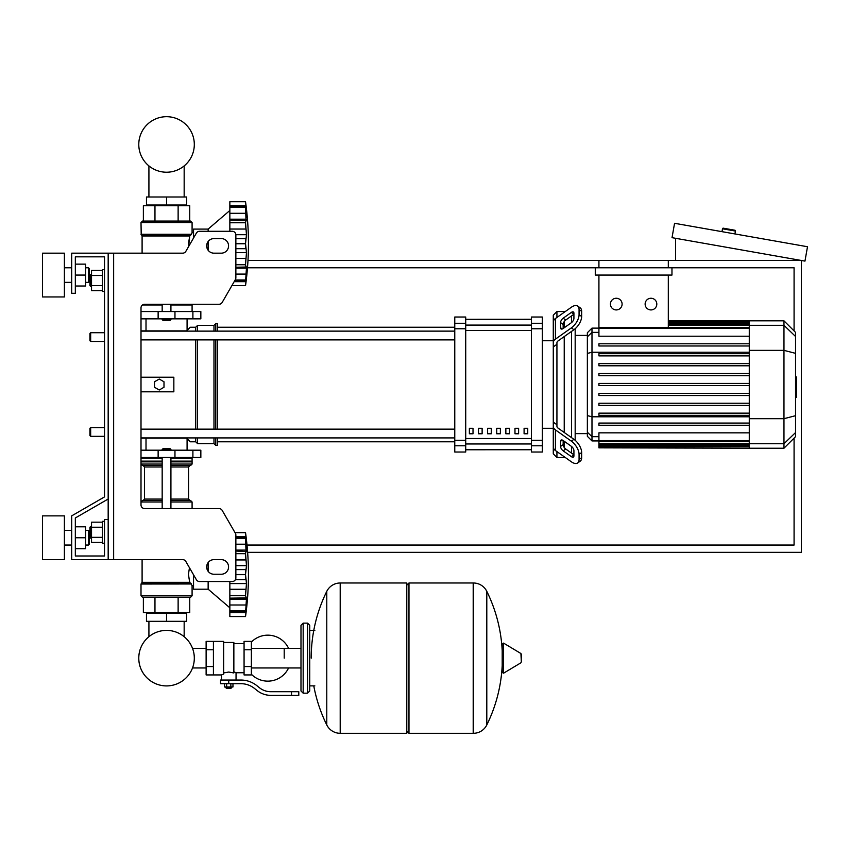 <?xml version="1.0" encoding="UTF-8"?>
<svg xmlns="http://www.w3.org/2000/svg" width="850" height="850" viewBox="0 0 850 850"><rect width="100%" height="100%" fill="white"/><g stroke="black" fill="none" stroke-linecap="round" stroke-linejoin="round"><path stroke-width="1.27" d="M108.173 253.173L182.686 253.173A3.644 3.644 0 0 0 185.842 251.356L196.371 233.113A3.644 3.644 0 0 1 199.538 231.285L232.22 231.285A3.644 3.644 0 0 1 235.864 234.94L235.864 277.737A3.644 3.644 0 0 1 235.376 279.565L222.179 302.43A3.644 3.644 0 0 1 219.013 304.257L144.659 304.257A3.644 3.644 0 0 0 141.004 307.902L141.004 504.921A3.644 3.644 0 0 0 144.659 508.566L219.013 508.566A3.644 3.644 0 0 1 222.179 510.393L235.376 533.258A3.644 3.644 0 0 1 235.864 535.086L235.864 577.883A3.644 3.644 0 0 1 232.22 581.538L199.538 581.538A3.644 3.644 0 0 1 196.371 579.711L185.842 561.468A3.644 3.644 0 0 0 182.686 559.64L108.173 559.64L108.173 253.173L71.687 253.173L71.687 293.314L75.331 293.314L75.331 256.827L104.518 256.827L104.518 496.91L71.687 515.865L71.687 559.64L108.173 559.64M213.977 238.584A7.299 7.299 0 0 0 206.678 245.884A7.299 7.299 0 0 0 213.977 253.173L221.276 253.173A7.299 7.299 0 0 0 228.565 245.884A7.299 7.299 0 0 0 221.276 238.584L213.977 238.584M221.276 559.64A7.299 7.299 0 0 1 228.565 566.939A7.299 7.299 0 0 1 221.276 574.239L213.977 574.239A7.299 7.299 0 0 1 206.678 566.939A7.299 7.299 0 0 1 213.977 559.64L221.276 559.64M196.371 233.113A3.644 3.644 0 0 1 199.538 231.285M232.22 231.285A3.644 3.644 0 0 1 235.864 234.94M235.864 277.737A3.644 3.644 0 0 1 235.376 279.565M246.394 277.174L245.533 285.653L231.869 285.653L222.179 302.43A3.644 3.644 0 0 1 219.013 304.257M104.518 269.599L104.518 256.827L104.518 269.599L104.518 256.827L75.331 256.827L104.518 256.827L75.331 256.827L104.518 256.827L104.518 269.599L102.329 269.599L102.329 291.486L104.518 291.486L104.518 332.711L90.663 332.711L90.663 341.466L89.93 340.744L89.93 333.444L90.663 332.711M90.663 274.699L89.93 275.432L89.93 285.653L90.663 286.376L90.663 274.699L91.534 274.699M102.329 270.428L91.534 270.428L91.534 290.647L102.329 290.647M102.329 275.485L91.534 275.485M102.329 285.6L91.534 285.6M104.518 543.224L102.329 543.224L102.329 521.337L104.518 521.337M90.663 526.447L90.663 538.124L89.93 537.391L89.93 527.17L91.534 526.447M102.329 542.396L91.534 542.396L91.534 522.176L102.329 522.176M102.329 537.338L91.534 537.338M102.329 527.223L91.534 527.223M246.394 608.079L245.533 616.558A303.025 303.025 0 0 0 245.533 532.642L235.025 532.642L245.533 532.642L235.025 532.642L222.179 510.393M108.173 519.509L104.518 519.509L104.518 555.996L75.331 555.996L75.331 517.969L108.173 499.014M148.92 612.553L148.92 613.275L148.92 612.553M148.92 621.308L148.92 636.692A27.763 27.763 0 0 0 138.784 658.155A27.763 27.763 0 0 1 166.547 630.392A27.763 27.763 0 0 1 194.31 658.155A27.763 27.763 0 0 0 184.163 636.692A27.763 27.763 0 0 1 166.547 685.918A27.763 27.763 0 0 1 138.784 658.155A27.763 27.763 0 0 0 166.547 685.918A27.763 27.763 0 0 0 194.31 658.155A27.763 27.763 0 0 1 166.547 685.918A27.763 27.763 0 0 1 148.92 636.692A27.763 27.763 0 0 0 166.547 685.918A27.763 27.763 0 0 0 194.31 658.155A27.763 27.763 0 0 1 166.547 685.918A27.763 27.763 0 0 1 148.92 636.692A27.763 27.763 0 0 0 161.553 685.461A27.763 27.763 0 0 0 192.514 667.962L206.125 667.962M184.163 612.553L184.163 613.275L184.163 612.553M184.163 621.308L184.163 636.692A27.763 27.763 0 0 1 192.514 648.338A27.763 27.763 0 0 0 184.163 636.692A27.763 27.763 0 0 1 192.514 648.338L206.125 648.338M148.92 205.742L148.92 205.02L148.92 205.742M148.92 196.988L148.92 165.909M184.163 205.742L184.163 205.02L184.163 205.742M184.163 196.988L184.163 165.909M90.663 427.571L89.93 428.304L89.93 435.604L90.663 436.326L90.663 427.571L104.518 427.571L104.518 341.466L104.518 427.571L104.518 341.466L90.663 341.466M247.499 267.771L794.081 267.771L794.081 330.926M794.081 438.111L794.081 545.052L247.01 545.052M247.637 552.351L801.369 552.351L801.369 260.472L668.312 260.472L668.312 267.771M247.988 260.472L668.312 260.472M734.836 230.222L723.339 228.193L734.836 230.222A0.733 0.733 0 0 1 735.431 231.062L734.921 233.941M723.339 228.193A0.733 0.733 0 0 0 722.489 228.788L721.99 231.657M675.622 260.472L675.622 238.298M807.5 246.734L804.961 261.109L672.021 237.671L674.56 223.295L807.5 246.734M284.208 658.155L284.208 648.338L284.208 658.155M251.366 674.241A22.982 22.982 0 0 0 288.575 667.962M288.575 648.338A22.982 22.982 0 0 0 251.366 642.069M213.424 641.367L223.646 641.367L223.646 674.103L221.457 674.932L206.125 674.932L206.125 641.367L213.424 641.367L213.424 674.932M244.067 672.743L236.045 672.743L236.045 680.043M244.067 649.761L244.067 674.932L251.366 674.932L251.366 641.367L244.067 641.367L244.067 649.761L251.366 649.761M244.067 643.556L233.856 643.556M233.856 671.787L236.045 672.743M223.646 672.945L228.746 672.042L233.856 672.945L233.856 642.462L223.646 642.462M231.667 687.703L225.834 687.703L226.557 688.436L230.934 688.436L231.667 686.97M230.86 683.687L230.86 686.97L232.964 686.97L232.964 683.687M224.538 683.687L224.538 686.97L230.86 686.97M226.642 683.687L226.642 686.97M291.497 695.364L298.796 695.364L298.796 691.719L291.497 691.719L291.497 695.364L270.821 695.364A21.888 21.888 0 0 1 257.146 690.572L254.554 688.489A21.888 21.888 0 0 0 240.869 683.687L220.543 683.687L220.543 680.043L228.746 680.043L228.746 683.687M228.746 680.043L240.869 680.043A25.543 25.543 0 0 1 256.827 685.642L259.431 687.724A18.243 18.243 0 0 0 270.821 691.719L291.497 691.719M244.067 666.549L251.366 666.549M213.424 649.761L206.125 649.761M213.424 666.549L206.125 666.549M473.195 733.306L473.195 582.994L473.386 733.306A14.96 14.96 0 0 0 486.795 724.965L486.795 591.334A14.96 14.96 0 0 0 473.386 582.994L408.978 582.994L408.978 733.306L473.195 733.306M502.201 658.155L502.201 643.896L503.582 643.11L503.582 673.189L502.201 672.414L502.201 658.155M521.347 658.155L521.347 654.287L521.347 658.155M313.767 685.876A151.045 151.045 0 0 0 326.783 724.965L326.783 591.334A14.96 14.96 0 0 1 340.202 582.994L406.789 582.994L406.789 733.306L340.393 733.306L340.393 582.994L340.202 733.306A14.96 14.96 0 0 1 326.783 724.965L326.783 658.155M307.551 623.124L303.174 623.124L303.174 693.175L307.551 693.175L307.551 623.124L309.74 625.313L309.74 630.424L314.851 630.424M307.551 693.175L309.74 690.986L309.74 625.313M90.663 436.326L104.518 436.326L104.518 496.91L104.518 291.486M104.518 555.996L75.331 555.996L75.331 548.696L85.552 548.696L85.552 526.809L75.331 526.809L75.331 517.969L75.331 555.996L75.331 548.696L75.331 555.996L104.518 555.996M141.004 450.192L200.844 450.192L200.844 457.491L141.004 457.491M162.169 449.459L170.924 449.459L170.191 448.736L162.903 448.736L162.169 450.192M229.851 607.803L208.144 589.199L193.545 589.199L193.545 574.812M235.864 565.633L246.468 565.633L245.533 574.536L246.468 583.578L245.533 595.521L246.224 597.646M235.864 550.099L246.468 550.099L245.533 553.562L246.468 565.633M246.224 551.565L235.864 551.055M246.394 541.121L245.533 538.231L246.022 551.278M245.533 532.642L246.436 541.216M235.864 537.572L245.618 537.572L245.533 538.231L235.864 538.231M246.33 539.378L246.022 536.626L246.404 540.228L246.022 536.626L235.864 536.626M245.99 536.329L245.831 535.022M246.33 547.304L246.022 544.213L246.468 550.099L246.022 544.213L246.33 547.304L246.022 544.213L235.864 544.213M246.33 562.541L245.671 556.941M246.022 569.606L235.864 569.606L246.022 569.606L246.404 567.29L245.852 570.116L246.404 567.29M246.33 581.018L246.022 579.604L246.33 581.018L246.022 579.604L235.439 579.604M246.33 586.659L246.404 585.448M246.404 600.716L245.618 611.639L229.851 611.639L229.851 610.969L245.533 610.969L246.468 608.079L246.022 612.584L246.436 607.984M245.661 615.538L245.831 614.189M246.33 609.822L246.404 608.982M229.851 616.558L245.533 616.558L229.851 616.558L229.851 611.639M245.533 610.906L229.851 610.906L229.851 599.112L246.468 599.112L246.022 604.998L246.33 601.906M229.851 599.112L229.851 598.156L246.022 597.922L246.468 599.112M229.851 598.156L229.851 595.638L245.533 595.638M245.533 595.521L229.851 595.638M229.851 595.521L229.851 583.578L246.468 583.578M229.851 583.578L229.851 581.538M208.144 562.562L208.144 571.317M208.144 581.538L208.144 589.199M146.476 621.308L186.617 621.308L186.617 613.275L146.476 613.275L146.476 621.308M166.547 621.308L166.547 613.275M190.623 597.221L142.471 597.221L141.004 595.765L192.089 595.765L190.623 597.221M193.545 585.544L192.089 585.544L192.089 595.765M192.089 585.544L189.731 582.324L188.403 574.207M191.452 583.982L141.004 584.024L141.004 595.765L142.471 597.221L141.004 595.765M142.099 559.64L142.099 582.324L189.731 582.324L188.403 574.6L189.454 567.736M141.886 582.845L190.124 582.845L191.059 583.514L190.124 582.845L191.059 583.514L190.124 582.845L191.059 583.514L141.004 584.024L142.099 582.324M189.72 597.221L189.72 612.553L143.374 612.553L143.374 597.221M178.128 597.221L178.128 612.553M154.966 597.221L154.966 612.553M192.089 508.566L192.089 501.999L170.924 501.999M162.169 499.078L144.542 499.078L143.087 500.544L162.169 500.544L142.471 500.544L141.004 501.999L142.471 500.544L141.004 501.999L162.169 501.999M170.924 499.078L188.551 499.078L188.551 466.979L170.924 466.979M144.542 499.078L144.542 466.979L143.087 465.513M162.169 465.513L142.471 465.513L141.004 464.058L142.471 465.513L141.004 464.058L162.169 464.058M170.924 464.058L192.089 464.058L192.089 458.214L191.356 457.491M162.169 461.869L141.004 461.869L141.004 461.136L162.169 461.136M162.169 458.214L141.004 458.214L141.738 457.491M192.089 458.214L170.924 458.214M192.089 461.136L170.924 461.136M191.718 461.507L170.924 461.507M162.169 461.507L141.376 461.507M192.089 461.869L170.924 461.869M192.089 464.058L190.623 465.513L192.089 464.058L190.623 465.513L170.924 465.513M192.089 501.999L190.623 500.544L192.089 501.999L190.623 500.544L170.924 500.544M245.756 570.701L245.671 571.412L245.756 570.701M245.607 572.231L245.554 573.197L245.607 572.231M245.533 553.69L245.554 554.944L245.533 553.69L235.864 553.679M245.756 557.908L245.852 558.822L245.756 557.908M245.533 574.674L245.554 576.013L245.533 574.674L235.864 574.674M245.607 576.969L245.671 577.798L245.607 576.969M245.756 578.51L245.852 579.084L245.756 578.51M246.022 589.263L245.671 592.259L246.022 589.263L229.851 589.263L246.022 589.263M245.607 593.247L245.554 594.267L245.607 593.247M166.547 320.312L162.903 320.312L162.169 319.579L170.924 319.579L170.191 320.312L166.547 320.312M229.851 210.492L208.144 229.096L208.144 231.285M208.144 241.506L208.144 250.261M208.144 229.096L193.545 229.096L193.545 238.011M246.33 255.754L246.404 254.543M235.864 274.082L246.022 274.082L246.468 268.196L245.618 280.723L234.706 280.723M245.661 284.633L245.831 283.273M246.33 278.917L246.404 278.067M235.089 280.064L245.533 280.064L246.436 277.068M235.864 268.196L246.468 268.196L246.224 266.73M235.864 252.663L246.468 252.663L245.533 264.616L246.022 267.017L235.864 267.24M235.864 234.717L246.468 234.717L245.533 243.621L246.468 252.663M245.533 222.657L229.851 222.657L229.851 219.183L246.468 219.183L245.533 222.657L246.468 234.717M229.851 231.285L229.851 222.774L245.533 222.774L245.554 224.028L245.533 222.774M246.224 220.649L229.851 220.139M246.394 210.216L245.533 207.326L246.022 220.373M229.851 219.183L229.851 207.389L245.533 207.389M229.851 206.656L245.618 206.656L245.533 207.326L229.851 207.326L229.851 201.737L245.533 201.737L246.436 210.311M246.468 210.216L246.022 205.711L246.468 210.216L246.022 205.711L229.851 205.711M245.99 205.413L245.831 204.106M246.33 216.389L246.022 213.297L246.404 217.579L246.022 213.297L229.851 213.297M246.33 237.278L246.404 236.374M246.33 231.636L245.671 226.036M231.869 285.653L245.533 285.653A303.025 303.025 0 0 0 245.533 201.737L229.851 201.737L245.533 201.737M186.617 196.988L146.476 196.988L146.476 205.02L186.617 205.02L186.617 196.988M166.547 196.988L166.547 205.02M166.547 221.074L190.623 221.074L192.089 222.53L141.004 222.53L142.471 221.074L166.547 221.074M193.545 232.751L192.089 232.751L189.731 235.971L188.594 246.585M192.089 232.751L192.089 222.53L190.623 221.074L192.089 222.53M141.217 234.781L141.886 235.45L190.124 235.45L191.059 234.781L141.217 234.781L141.004 222.53L142.471 221.074L141.004 222.53M142.099 253.173L142.099 235.971L189.731 235.971L188.403 244.088M178.128 221.074L178.128 205.742L189.72 205.742L189.72 221.074M143.374 221.074L143.374 205.742L178.128 205.742M154.966 221.074L154.966 205.742M191.356 304.257L192.089 304.98L192.089 311.557M142.471 304.98L162.169 304.98M170.924 304.98L192.089 304.98M246.022 274.082L246.468 268.196L246.022 274.082M246.468 268.207L246.404 269.801L246.468 268.207M235.864 264.733L245.533 264.733L246.022 267.017M246.022 258.358L245.671 261.354L246.022 258.358L235.864 258.347L246.022 258.347M245.607 262.331L245.554 263.351L245.607 262.331M245.533 243.769L245.554 245.097L245.533 243.769M245.607 246.064L245.671 246.883L245.607 246.064M245.756 247.594L245.852 248.179L245.756 247.594M246.022 238.691L235.864 238.691M245.756 239.785L245.671 240.497L245.756 239.785M245.607 241.326L245.554 242.282L245.607 241.326M245.756 226.992L245.852 227.906L245.756 226.992M246.33 208.473L246.404 209.312L246.33 208.473M141.004 318.846L200.844 318.846L200.844 311.557L141.004 311.557M194.31 144.458A27.763 27.763 0 0 0 166.547 116.694A27.763 27.763 0 0 0 138.784 144.458A27.763 27.763 0 0 0 166.547 172.221A27.763 27.763 0 0 0 194.31 144.458M795.536 376.964L796.407 376.964L796.407 392.084L795.536 392.084M796.407 390.267L795.536 390.267M796.407 392.084L796.407 397.322L795.536 397.322M796.407 397.322L795.536 397.641M556.931 317.443L556.931 311.557L564.23 311.557L564.23 312.29L564.23 311.557L565.261 311.557L571.338 307.254A10.944 5.472 125.3 0 1 577.66 306.053A10.944 5.472 125.3 0 1 579.073 309.527L581.655 311.344A10.944 5.472 -54.7 0 0 580.242 307.881L577.66 306.053M556.931 424.756L556.931 426.243A3.644 2.582 0 0 0 557.993 428.06L573.92 439.322L571.338 441.15L555.422 429.888A7.299 5.164 180 0 1 553.276 426.243L553.276 422.121L556.931 424.756L556.931 344.282L553.276 346.917L553.276 342.805A7.299 5.164 0 0 1 555.422 339.15L571.338 327.898L573.92 329.715L557.993 340.978A3.644 2.582 180 0 0 556.931 342.805L556.931 344.282M553.276 442.754L553.276 428.304L553.276 453.836L556.931 457.491L556.931 451.594M556.931 457.491L564.23 457.491L564.23 456.758L564.23 457.491L565.261 457.491M564.23 447.461L564.23 441.277L564.23 447.461M564.23 432.469L564.23 336.568L564.23 432.469M564.23 327.76L564.23 321.587L564.23 327.76M560.575 327.76L560.575 322.607A3.644 1.827 125.3 0 1 563.157 318.197L571.338 312.418A3.644 1.827 125.3 0 1 573.442 312.014A3.644 1.827 125.3 0 1 573.92 313.172L573.92 318.336A3.644 1.827 125.3 0 1 571.338 322.734L563.157 328.525A3.644 1.827 125.3 0 1 561.053 328.918A3.644 1.827 125.3 0 1 560.575 327.76L562.296 328.982M571.338 312.418L573.92 314.234L565.739 320.025A3.644 1.827 -54.7 0 0 563.157 324.424L563.157 328.525M560.575 446.441L560.575 441.277A3.644 1.827 54.7 0 1 561.053 440.119A3.644 1.827 54.7 0 1 563.157 440.523L563.157 444.614A3.644 1.827 -125.3 0 0 565.739 449.013L573.92 454.803L571.338 456.631L563.157 450.84A3.644 1.827 54.7 0 1 560.575 446.441L563.157 444.614M563.157 440.523L571.338 446.303A3.644 1.827 54.7 0 1 573.92 450.712L573.92 455.866A3.644 1.827 54.7 0 1 573.442 457.024A3.644 1.827 54.7 0 1 571.338 456.631M571.338 307.254L555.422 318.516A7.299 5.164 180 0 0 553.276 322.161L553.276 342.805M573.92 329.715A10.944 5.472 -54.7 0 0 581.655 316.508L579.073 314.681A10.944 5.472 125.3 0 1 571.338 327.898M579.073 314.681L579.073 309.527M581.655 316.508L581.655 311.344M553.276 426.243L553.276 446.877A7.299 5.164 0 0 0 555.422 450.532L571.338 461.784A10.944 5.472 54.7 0 0 577.66 462.984L580.242 461.157A10.944 5.472 -125.3 0 0 581.655 457.693L581.655 452.54A10.944 5.472 -125.3 0 0 573.92 439.322M581.655 457.693L579.073 459.521A10.944 5.472 54.7 0 1 577.66 462.984M579.073 459.521L579.073 454.357L581.655 452.54M571.338 441.15A10.944 5.472 54.7 0 1 579.073 454.357M556.931 311.557L553.276 315.201L553.276 340.744L553.276 326.283L553.276 340.744L542.332 340.744M553.276 340.744L553.276 428.304L542.332 428.304M587.361 433.627L575.174 433.627M587.361 335.41L575.174 335.41M571.519 315.934L571.519 322.596M571.519 331.415L571.519 437.633M571.519 446.441L571.519 453.103M650.962 298.254A5.833 5.833 0 0 1 656.806 304.098A5.833 5.833 0 0 1 650.962 309.931A5.833 5.833 0 0 1 645.129 304.098A5.833 5.833 0 0 1 650.962 298.254M616.271 298.254A5.833 5.833 0 0 1 622.104 304.098A5.833 5.833 0 0 1 616.271 309.931A5.833 5.833 0 0 1 610.428 304.098A5.833 5.833 0 0 1 616.271 298.254M595.276 267.771L595.276 275.071L671.968 275.071L671.968 267.771M749.275 336.207L598.921 336.207L598.921 275.071M668.312 275.071L668.312 327.377M598.921 267.771L598.921 260.472M591.982 328.121L587.361 332.743L587.361 436.294L591.982 440.927L591.982 328.121L598.921 328.121M575.174 440.311L575.174 328.727M598.921 447.844L749.275 448.226L598.921 447.844L598.921 432.841L749.275 432.841M598.921 385.613L749.275 385.613L598.921 385.613L749.275 385.613L598.921 385.613L598.921 383.424L749.275 383.424M783.966 320.822L783.966 448.226L795.536 436.656L795.536 332.382L783.966 320.822L749.275 320.822L749.275 447.844M598.921 405.429L749.275 405.429L598.921 405.429L598.921 403.24L749.275 403.24L598.921 403.24M598.921 395.526L749.275 395.526L598.921 395.526L598.921 393.337L749.275 393.337L598.921 393.337M598.921 425.255L749.275 425.255L598.921 425.255L598.921 423.066L749.275 423.066L598.921 423.066M598.921 415.342L749.275 415.342L598.921 415.342L598.921 413.153L749.275 413.153L598.921 413.153M749.275 363.609L598.921 363.609L598.921 365.797L749.275 365.797M749.275 373.522L598.921 373.522L598.921 375.711L749.275 375.711M749.275 343.793L598.921 343.793L598.921 345.982L749.275 345.982M749.275 353.696L598.921 353.696L598.921 355.884L749.275 355.884M524.089 428.304L527.744 428.304L527.744 433.776L524.089 433.776L524.089 428.304M514.972 428.304L518.617 428.304L518.617 433.776L514.972 433.776L514.972 428.304M505.846 428.304L509.501 428.304L509.501 433.776L505.846 433.776L505.846 428.304M496.729 428.304L500.374 428.304L500.374 433.776L496.729 433.776L496.729 428.304M487.613 428.304L491.257 428.304L491.257 433.776L487.613 433.776L487.613 428.304M478.486 428.304L482.131 428.304L482.131 433.776L478.486 433.776L478.486 428.304M469.37 428.304L473.014 428.304L473.014 433.776L469.37 433.776L469.37 428.304M531.388 319.303L465.715 319.303L531.388 319.271M465.715 449.746L531.388 449.746L465.715 449.767M465.715 328.769L465.715 317.029L454.771 317.029L454.771 452.019L465.715 452.019L465.715 328.769L454.771 328.769M531.388 328.769L542.332 328.769L542.332 317.029L531.388 317.029L531.388 452.019L542.332 452.019L542.332 440.268L531.388 440.268M542.332 328.769L542.332 440.268M141.004 339.883L454.771 339.883M141.004 331.128L454.771 331.128M473.014 433.776L473.014 428.304M469.37 433.543L473.014 433.543M141.004 438.154L186.617 438.154L190.262 441.798L195.734 441.798L197.561 443.626L213.977 443.626L215.804 445.453L217.621 445.453L217.621 437.92M141.004 330.884L186.617 330.884L190.262 327.239L195.734 327.239L197.561 325.412L213.977 325.412L215.804 323.595L217.621 323.595L217.621 331.128M141.004 377.219L173.846 377.219L173.846 391.818L141.004 391.818M195.734 441.798L195.734 437.92M195.734 429.154L195.734 339.883M195.734 331.128L195.734 327.239M159.248 390.001L154.509 387.26L154.509 381.777L159.248 379.047L163.997 381.777L163.997 387.26L159.248 390.001M217.621 429.154L217.621 339.883M215.804 445.453L215.804 437.92M215.804 429.154L215.804 339.883M215.804 331.128L215.804 323.595M213.977 443.626L213.977 437.92M213.977 429.154L213.977 339.883M213.977 331.128L213.977 325.412M197.561 443.626L197.561 437.92M197.561 429.154L197.561 339.883M197.561 331.128L197.561 325.412M42.5 296.958L42.5 253.173L64.388 253.173L64.388 296.958L42.5 296.958M88.474 282.37L88.474 267.771L89.197 268.504L89.197 281.637L88.474 282.37L85.552 282.37M42.5 537.753L42.5 559.64L64.388 559.64L64.388 515.865L42.5 515.865L42.5 537.753M88.474 545.052L89.197 544.319L89.197 531.186L88.474 530.453L88.474 545.052L85.552 545.052M75.331 537.753L85.552 537.753M75.331 264.127L85.552 264.127L85.552 286.014L75.331 286.014M75.331 275.071L85.552 275.071M75.331 526.809L75.331 517.969L75.331 526.809M113.645 253.173L113.645 559.64M722.489 228.788L735.431 231.062M473.386 733.306L473.386 582.994M521.347 662.012L520.912 653.512L503.582 643.11M340.202 582.994L340.202 733.306M192.897 457.491L192.897 450.192M158.132 457.491L158.132 450.192M174.962 457.491L174.962 450.192M245.533 574.536L235.864 574.536M235.864 559.948L246.022 559.948M245.533 553.562L235.864 553.562M235.864 538.305L245.533 538.305M229.851 612.584L246.022 612.584M229.851 604.998L246.022 604.998M162.169 466.979L144.542 466.979M234.164 281.669L246.022 281.669M245.533 279.99L235.131 279.99M245.533 264.616L235.864 264.616M235.864 243.759L245.533 243.759M235.864 248.689L246.022 248.689M245.533 243.621L235.864 243.621M229.851 229.032L246.022 229.032M141.004 234.271L191.473 234.271M192.897 311.557L192.897 318.846M158.132 311.557L158.132 318.846M174.962 311.557L174.962 318.846M796.407 384.54L795.536 384.54M796.407 378.781L795.536 378.781M563.157 324.424L560.575 322.607M565.739 320.025L563.157 318.197M562.296 440.056L560.575 441.277M565.739 449.013L563.157 450.84M555.422 339.15L555.422 318.516M555.422 450.532L555.422 429.888M749.275 322.288L668.312 322.288L749.275 322.32M749.275 323.414L668.312 323.414M749.275 325.327L668.312 325.327M598.921 332.361L591.982 332.361L587.361 336.823M749.275 352.24L591.982 352.24L587.361 353.43M598.921 436.688L591.982 436.688L587.361 432.214M587.361 415.608L591.982 416.797L749.275 416.797M749.275 328.472L598.921 328.472M749.275 445.623L598.921 445.623M749.275 446.749L598.921 446.749L749.275 446.717M749.275 440.576L598.921 440.576M749.275 443.711L598.921 443.711M795.536 336.483L783.966 325.306L749.275 325.306M749.275 350.359L783.966 350.359L795.536 353.345M749.275 418.689L783.966 418.689L795.536 415.703M749.275 443.732L783.966 443.732L795.536 432.565M531.388 325.082L465.715 325.082M531.388 438.515L465.715 438.515M465.715 443.966L531.388 443.966M465.715 330.522L531.388 330.522M465.715 323.266L454.771 323.266M542.332 323.266L531.388 323.266M465.715 440.268L454.771 440.268M454.771 445.772L465.715 445.772M531.388 445.772L542.332 445.772M91.534 286.376L90.663 286.376M91.534 538.124L90.663 538.124M300.985 667.962L251.366 667.962M300.985 648.338L251.366 648.338M221.457 674.932L221.457 680.043M225.834 686.97L225.834 687.703M309.74 685.876L314.851 685.876M486.795 724.965A151.045 151.045 0 0 0 502.201 665.571M502.201 650.728A151.045 151.045 0 0 0 486.795 591.334M520.912 653.512L521.347 654.287M520.912 662.798L503.582 673.189M406.789 585.183L408.978 582.994M406.789 731.117L408.978 733.306M326.783 591.334A151.045 151.045 0 0 0 311.206 658.155M303.174 693.175L300.985 690.986L300.985 625.313L303.174 623.124M146.009 438.154L146.009 450.192M187.085 450.192L187.085 438.632M162.169 457.491L162.169 508.566M170.924 508.566L170.924 457.491M170.924 450.192L170.924 449.459M188.551 499.078L190.007 500.544M188.551 466.979L190.007 465.513M170.924 304.257L170.924 311.557M170.924 318.846L170.924 319.579M162.169 304.257L162.169 311.557M162.169 318.846L162.169 319.579M187.085 318.846L187.085 330.416M146.009 318.846L146.009 330.884M749.275 320.822L668.312 320.822M668.312 321.194L749.275 321.194M668.312 324.233L749.275 324.233M598.921 440.927L591.982 440.927M598.921 327.377L749.275 327.377M749.275 441.671L598.921 441.671M749.275 444.805L598.921 444.805M783.966 448.226L749.275 448.226M217.621 441.798L454.771 441.798M217.621 327.239L454.771 327.239M454.771 429.154L141.004 429.154M454.771 437.92L141.004 437.92M64.388 282.37L71.687 282.37M71.687 545.052L64.388 545.052M85.552 530.453L88.474 530.453M71.687 530.453L64.388 530.453M85.552 267.771L88.474 267.771M71.687 267.771L64.388 267.771"/></g></svg>
